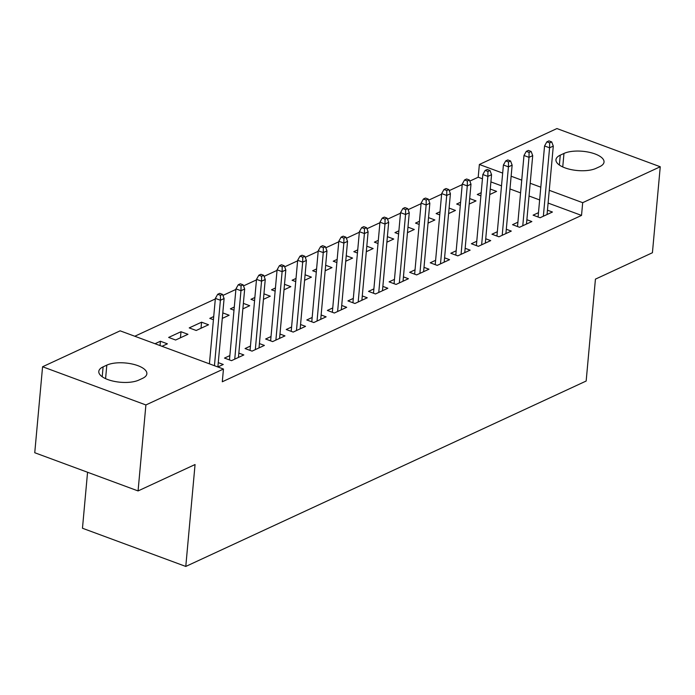 <?xml version="1.0" encoding="UTF-8"?>
<svg xmlns="http://www.w3.org/2000/svg" width="695" height="695" viewBox="0 0 695 695"><rect width="100%" height="100%" fill="white"/><g stroke="black" fill="none" stroke-linecap="round" stroke-linejoin="round"><path stroke-width="1.04" d="M482.443 178.78L478.203 177.216L469.82 181.1M462.21 184.627L449.248 190.621M441.638 194.148L428.676 200.151M421.057 203.678L408.104 209.682M400.485 213.209L387.523 219.203M379.913 222.73L366.951 228.733M359.332 232.26L346.379 238.263M338.76 241.791L325.807 247.794M318.188 251.321L305.227 257.315M297.616 260.842L284.655 266.845M277.036 270.372L264.083 276.375M256.464 279.903L243.511 285.897M235.892 289.424L222.93 295.427M215.32 298.954L134.787 336.25M478.203 177.216L479.368 164.48L556.93 128.558L660.25 166.757L582.688 202.679L549.259 190.317M87.561 472.261L82.47 528.243L185.782 566.442L586.163 381.034L595.433 279.129L652.423 252.737L660.25 166.757M185.782 566.442L195.06 464.538L138.07 490.931L34.75 452.732L42.577 366.752L120.139 330.829L223.46 369.036L145.898 404.95L42.577 366.752M460.603 202.228L456.684 204.043L460.316 205.381M469.681 198.561L476.014 200.907L469.177 204.069M517.905 222.2L512.536 224.694L519.513 227.274L531.857 221.557L526.88 219.716M419.459 221.279L415.541 223.095L419.172 224.442M428.537 217.622L434.862 219.959L428.033 223.121M476.761 241.261L471.384 243.745L478.368 246.325L490.713 240.609L485.727 238.767M378.306 240.34L374.388 242.155L378.019 243.493M387.384 236.674L393.717 239.019L386.88 242.181M435.609 260.312L430.24 262.806L437.216 265.386L449.561 259.669L444.583 257.828M337.162 259.391L333.244 261.207L336.875 262.554M346.24 255.734L352.565 258.071L345.736 261.233M394.465 279.364L389.087 281.857L396.072 284.437L408.417 278.721L403.43 276.879M296.009 278.452L292.091 280.259L295.722 281.605M305.088 274.786L311.421 277.131L304.584 280.293M353.312 298.424L347.943 300.909L354.919 303.498L367.264 297.781L362.286 295.94M254.865 297.503L250.947 299.319L254.579 300.666M263.944 293.846L270.268 296.183L263.44 299.345M312.168 317.476L306.79 319.969L313.775 322.549L326.12 316.833L321.133 314.991M213.713 316.555L209.794 318.371L213.426 319.717M222.791 312.898L229.124 315.235L222.287 318.406M271.015 336.536L265.646 339.021L272.622 341.601L284.967 335.885L279.989 334.043M168.65 337.431L175.626 340.011L187.971 334.295L180.995 331.715L168.65 337.431M229.871 355.588L224.494 358.081L231.478 360.662L243.823 354.945L238.837 353.103M223.46 369.036L222.296 381.772L581.524 215.415L548.103 203.062M539.641 199.934L529.034 196.007M520.581 192.88L509.974 188.962M501.512 185.834L490.905 181.908M220.48 295.314L222.53 294.367L219.742 293.333L217.683 294.289L220.48 295.314L220.393 300.249L224.094 298.537L217.874 366.96L223.243 364.475L218.265 362.634M155.037 343.73L160.415 341.236L167.399 343.825L162.013 346.31M250.443 346.058L245.066 348.551L252.05 351.131L264.395 345.415L259.417 343.573M189.222 327.901L196.198 330.481L208.543 324.765L201.567 322.185L189.222 327.901M291.596 327.006L286.218 329.5L293.194 332.08L305.539 326.363L300.561 324.522M234.293 307.034L230.366 308.849L233.998 310.187M243.363 303.368L249.696 305.713L242.868 308.875M332.74 307.954L327.362 310.439L334.347 313.019L346.692 307.303L341.714 305.461M275.437 287.973L271.519 289.789L275.151 291.136M284.516 284.316L290.84 286.653L284.012 289.815M373.893 288.894L368.515 291.387L375.491 293.968L387.836 288.251L382.858 286.41M316.59 268.922L312.663 270.737L316.294 272.075M325.66 265.255L331.993 267.601L325.164 270.763M415.037 269.842L409.659 272.327L416.644 274.907L428.989 269.191L424.011 267.349M357.734 249.861L353.816 251.677L357.447 253.023M366.812 246.204L373.137 248.541L366.308 251.712M456.189 250.782L450.812 253.275L457.797 255.856L470.133 250.139L465.155 248.297M398.887 230.81L394.96 232.625L398.6 233.972M407.956 227.152L414.29 229.489L407.461 232.651M497.333 231.73L491.956 234.215L498.941 236.804L511.285 231.088L506.307 229.246M440.031 211.758L436.113 213.565L439.744 214.911M449.109 208.092L455.434 210.437L448.605 213.6M538.486 212.67L533.108 215.163L540.093 217.743L552.438 212.027L547.452 210.185M481.183 192.697L477.257 194.513L480.897 195.86M490.253 189.04L496.586 191.377L489.758 194.539M563.975 153.439A22.275 8.8 -174.8 0 1 589.151 152.266A22.275 8.8 -174.8 0 1 604.024 162.065A22.275 8.8 -174.8 0 1 599.716 166.652L596.015 168.364A22.275 8.8 -174.8 0 1 570.83 169.537A22.275 8.8 -174.8 0 1 555.957 159.737A22.275 8.8 -174.8 0 1 560.266 155.15L563.975 153.439L562.741 166.939M540.806 187.19L530.198 183.272M521.736 180.144L511.129 176.217M502.667 173.09L479.368 164.48M138.07 490.931L145.898 404.95M581.524 215.415L582.688 202.679M138.852 380.069A22.275 8.8 -174.8 0 1 113.676 381.242A22.275 8.8 -174.8 0 1 98.794 371.443A22.275 8.8 -174.8 0 1 103.112 366.856L106.813 365.144A22.275 8.8 -174.8 0 1 131.989 363.971A22.275 8.8 -174.8 0 1 146.871 373.771A22.275 8.8 -174.8 0 1 142.553 378.358L138.852 380.069M160.024 345.58L160.415 341.236M180.439 337.779L180.995 331.715M201.011 328.257L201.567 322.185M214.442 365.7L220.393 300.249L215.372 298.39L209.412 363.841M217.683 294.289L215.372 298.39M224.094 298.537L222.53 294.367M241.052 285.793L243.111 284.837L240.314 283.803L238.255 284.759L241.052 285.793L240.965 290.727L244.675 289.007L238.446 357.43M234.745 359.15L240.965 290.727L235.944 288.868L229.472 359.923M238.255 284.759L235.944 288.868M244.675 289.007L243.111 284.837M261.624 276.262L263.683 275.307L260.894 274.273L258.835 275.229L261.624 276.262L261.546 281.197L265.247 279.486L259.018 347.908M255.317 349.62L261.546 281.197L256.516 279.338L250.052 350.393M258.835 275.229L256.516 279.338M265.247 279.486L263.683 275.307M282.196 266.732L284.255 265.785L281.466 264.752L279.407 265.698L282.196 266.732L282.118 271.667L285.819 269.955L279.59 338.378M275.889 340.09L282.118 271.667L277.088 269.808L270.624 340.863M279.407 265.698L277.088 269.808M285.819 269.955L284.255 265.785M302.777 257.211L304.836 256.255L302.038 255.221L299.979 256.177L302.777 257.211L302.69 262.137L306.391 260.425L300.171 328.848M296.461 330.568L302.69 262.137L297.668 260.286L291.196 331.341M299.979 256.177L297.668 260.286M306.391 260.425L304.836 256.255M323.349 247.681L325.408 246.725L322.61 245.691L320.56 246.647L323.349 247.681L323.262 252.615L326.971 250.895L320.743 319.318M317.042 321.038L323.262 252.615L318.24 250.756L311.777 321.811M320.56 246.647L318.24 250.756M326.971 250.895L325.408 246.725M343.921 238.15L345.98 237.195L343.191 236.17L341.132 237.117L343.921 238.15L343.843 243.085L347.543 241.373L341.315 309.796M337.614 311.508L343.843 243.085L338.812 241.226L332.349 312.281M341.132 237.117L338.812 241.226M347.543 241.373L345.98 237.195M364.493 228.62L366.552 227.673L363.763 226.639L361.704 227.595L364.493 228.62L364.415 233.555L368.115 231.843L361.887 300.266M358.186 301.978L364.415 233.555L359.385 231.696L352.921 302.751M361.704 227.595L359.385 231.696M368.115 231.843L366.552 227.673M385.073 219.099L387.132 218.143L384.335 217.109L382.276 218.065L385.073 219.099L384.987 224.033L388.687 222.313L382.467 290.736M378.758 292.456L384.987 224.033L379.965 222.174L373.493 293.229M382.276 218.065L379.965 222.174M388.687 222.313L387.132 218.143M405.645 209.569L407.704 208.613L404.907 207.579L402.857 208.535L405.645 209.569L405.559 214.503L409.268 212.792L403.039 281.214M399.338 282.926L405.559 214.503L400.537 212.644L394.074 283.699M402.857 208.535L400.537 212.644M409.268 212.792L407.704 208.613M426.217 200.038L428.276 199.091L425.488 198.058L423.429 199.005L426.217 200.038L426.139 204.973L429.84 203.261L423.611 271.684M419.91 273.396L426.139 204.973L421.109 203.114L414.646 274.169M423.429 199.005L421.109 203.114M429.84 203.261L428.276 199.091M446.798 190.517L448.848 189.561L446.06 188.527L444.001 189.483L446.798 190.517L446.711 195.443L450.412 193.731L444.183 262.154M440.482 263.874L446.711 195.443L441.681 193.592L435.218 264.647M444.001 189.483L441.681 193.592M450.412 193.731L448.848 189.561M467.37 180.987L469.429 180.031L466.632 178.997L464.573 179.953L467.37 180.987L467.283 185.921L470.993 184.201L464.764 252.624M461.054 254.344L467.283 185.921L462.262 184.062L455.79 255.117M464.573 179.953L462.262 184.062M470.993 184.201L469.429 180.031M487.942 171.457L490.001 170.501L487.204 169.476L485.153 170.423L487.942 171.457L487.864 176.391L491.565 174.68L485.336 243.102M481.635 244.814L487.864 176.391L482.834 174.532L476.37 245.587M485.153 170.423L482.834 174.532M491.565 174.68L490.001 170.501M508.514 161.926L510.573 160.979L507.784 159.946L505.725 160.901L508.514 161.926L508.436 166.861L512.137 165.149L505.908 233.572M502.207 235.284L508.436 166.861L503.406 165.002L496.942 236.057M505.725 160.901L503.406 165.002M512.137 165.149L510.573 160.979M529.095 152.405L531.145 151.449L528.356 150.415L526.297 151.371L529.095 152.405L529.008 157.339L532.709 155.619L526.489 224.042M522.779 225.762L529.008 157.339L523.978 155.48L517.514 226.535M526.297 151.371L523.978 155.48M532.709 155.619L531.145 151.449M549.667 142.875L551.726 141.919L548.928 140.885L546.869 141.841L549.667 142.875L549.58 147.809L553.289 146.098L547.061 214.52M543.36 216.232L549.58 147.809L544.559 145.95L538.086 217.005M546.869 141.841L544.559 145.95M553.289 146.098L551.726 141.919M103.112 366.856L102.208 376.742M106.813 365.144L105.588 378.645M560.266 155.15L559.371 165.036"/></g></svg>
